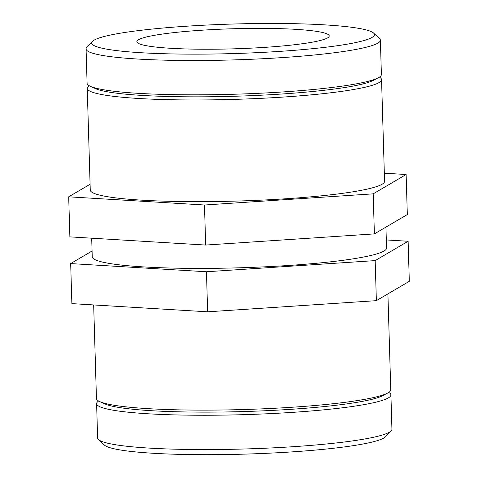 <?xml version="1.0" encoding="UTF-8"?>
<svg xmlns="http://www.w3.org/2000/svg" width="478" height="478" viewBox="0 0 478 478"><rect width="100%" height="100%" fill="white"/><g stroke="black" fill="none" stroke-linecap="round" stroke-linejoin="round"><path stroke-width="0.72" d="M388.763 392.414A147.218 15.368 178.3 0 1 390.908 394.918L391.93 429.232A147.218 15.368 178.3 0 1 391.159 430.869A147.218 15.368 178.3 0 1 245.232 448.962A147.218 15.368 178.3 0 1 98.48 439.557A147.218 15.368 178.3 0 1 97.62 437.968L96.604 403.653A147.218 15.368 178.3 0 1 98.593 401.024M98.48 439.557L104.389 445.06A141.446 14.77 -1.7 0 0 245.381 454.1A141.446 14.77 -1.7 0 0 385.591 436.719L391.159 430.869M390.908 394.918A147.218 15.368 178.3 0 1 244.21 414.647A147.218 15.368 178.3 0 1 96.604 403.653M409.305 281.321L376.365 300.656L207.643 311.811L71.867 303.632L70.678 263.581L206.454 271.761L375.176 260.606L408.116 241.265L409.305 281.321M375.176 260.606L376.365 300.656M206.454 271.761L207.643 311.811M408.116 241.265L386.308 239.95M92.069 251.022L70.678 263.581M387.909 293.88L390.759 389.785A147.218 15.368 178.3 0 1 387.574 393.107L382.597 395.712A142.056 14.83 178.3 0 1 244.121 411.54A142.056 14.83 178.3 0 1 104.945 403.952L99.824 401.645A147.218 15.368 178.3 0 1 96.448 398.521L93.67 304.946M387.574 393.107A147.218 15.368 178.3 0 1 244.061 409.515A147.218 15.368 178.3 0 1 99.824 401.645M385.931 227.122L386.553 248.052A147.218 15.368 178.3 0 1 239.854 267.788A147.218 15.368 178.3 0 1 92.242 256.788L91.692 238.193M93.825 40.325A141.446 14.77 178.3 0 1 237.745 23.9A141.446 14.77 178.3 0 1 373.611 33.084A141.446 14.77 178.3 0 1 233.497 53.566A141.446 14.77 178.3 0 1 92.409 41.425A141.446 14.77 178.3 0 1 93.825 40.325M92.409 41.425L86.841 47.274A147.218 15.368 -1.7 0 0 86.07 48.911A147.218 15.368 -1.7 0 0 233.682 59.905A147.218 15.368 -1.7 0 0 380.38 40.176A147.218 15.368 -1.7 0 0 379.52 38.587L373.611 33.084M138.321 39.835A96.239 10.05 178.3 0 1 241.294 28.549A96.239 10.05 178.3 0 1 329.252 35.946A96.239 10.05 178.3 0 1 327.789 37.768A96.239 10.05 178.3 0 1 224.815 49.061A96.239 10.05 178.3 0 1 136.857 41.658A96.239 10.05 178.3 0 1 138.321 39.835M380.38 40.176L381.396 74.49A147.218 15.368 178.3 0 1 378.218 77.812A147.218 15.368 178.3 0 1 234.698 94.22A147.218 15.368 178.3 0 1 90.467 86.351A147.218 15.368 178.3 0 1 87.092 83.226L86.07 48.911M68.695 196.822L69.884 236.879L205.665 245.059L374.382 233.897L407.322 214.562L406.133 174.512L373.193 193.847L204.476 205.002L68.695 196.822L90.091 184.263M374.382 233.897L373.193 193.847M205.665 245.059L204.476 205.002M384.33 173.197L406.133 174.512M378.218 77.812L373.24 80.418A142.056 14.83 178.3 0 1 234.764 96.251A142.056 14.83 178.3 0 1 95.588 88.657L90.467 86.351M379.407 77.119A147.218 15.368 178.3 0 1 381.552 79.623A147.218 15.368 178.3 0 1 234.853 99.358A147.218 15.368 178.3 0 1 87.241 88.358A147.218 15.368 178.3 0 1 89.237 85.729M381.552 79.623L384.569 181.299A147.218 15.368 178.3 0 1 237.871 201.029A147.218 15.368 178.3 0 1 90.258 190.035L87.241 88.358"/></g></svg>
